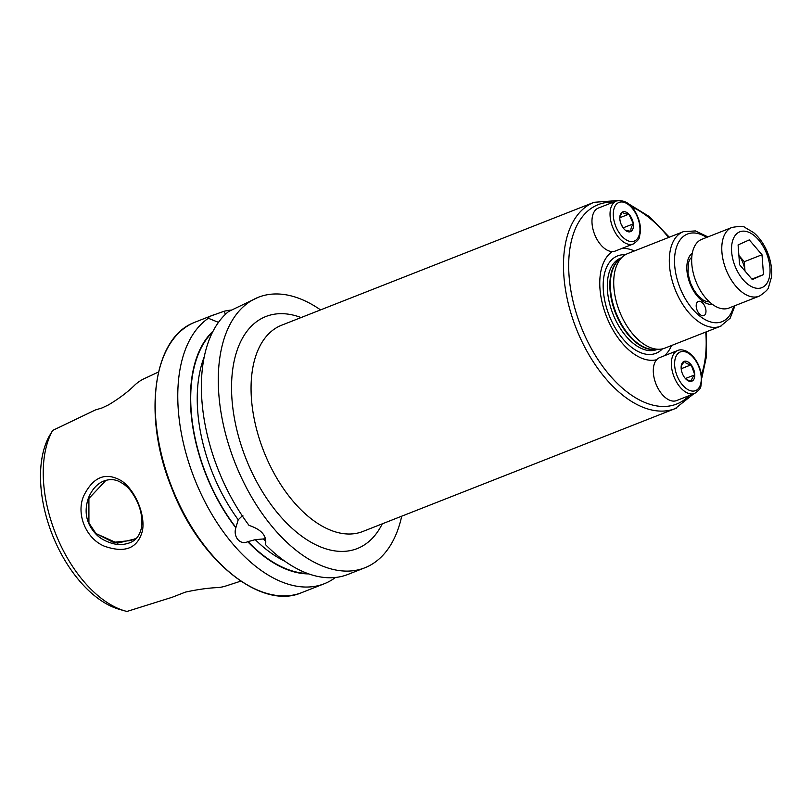 <?xml version="1.0" encoding="UTF-8"?>
<svg xmlns="http://www.w3.org/2000/svg" width="812" height="812" viewBox="0 0 812 812"><rect width="100%" height="100%" fill="white"/><g stroke="black" fill="none" stroke-linecap="round" stroke-linejoin="round"><path stroke-width="1.22" d="M142.455 530.764C137.756 548.384 124.997 553.5 104.169 546.111C86.011 538.478 76.013 514.351 83.524 496.274C93.136 476.583 105.946 471.539 121.952 481.12C135.472 490.671 145.46 514.818 142.455 530.764M129.433 542.893C135.746 540.701 139.755 535.605 141.481 527.607C142.973 515.447 139.705 503.663 131.676 492.234C128.408 487.423 123.82 483.647 117.923 480.927C113.619 479.202 108.981 479.212 104.027 480.948C97.42 483.485 92.263 489.057 88.549 497.665C83.717 511.438 86.153 523.547 95.867 534.012C99.805 538.254 105.54 541.472 113.081 543.654C118.867 545.014 124.317 544.761 129.433 542.893L130.326 542.517M622.063 248.381A58.718 33.251 -111.5 0 1 634.375 250.959M671.565 345.506A58.718 33.251 -111.5 0 1 664.317 355.778M664.906 348.125A50.801 28.765 -111.5 0 1 659.659 349.251A50.801 28.765 -111.5 0 1 619.536 311.382A50.801 28.765 -111.5 0 1 623.098 256.328A50.801 28.765 -111.5 0 1 627.037 253.862A50.801 28.765 -111.5 0 1 627.706 253.577L683.318 231.694A50.801 28.765 -111.5 0 0 682.648 231.978A50.801 28.765 -111.5 0 0 675.381 290.107A50.801 28.765 -111.5 0 0 720.518 326.251L664.906 348.125M401.707 516.188A145.358 82.316 -111.5 0 1 366.709 566.999A145.358 82.316 -111.5 0 1 364.781 567.811A145.358 82.316 -111.5 0 1 235.653 464.393A145.358 82.316 -111.5 0 1 256.419 298.085A145.358 82.316 -111.5 0 1 258.348 297.273L228.527 311.564A145.358 82.316 -111.5 0 0 249.061 525.425C261.576 529.536 267.057 535.93 265.514 544.639L265.331 538.792L255.262 539.655L247.731 541.706C240.25 545.38 232.922 536.884 235.825 527.8L238.22 519.761L242.92 515.244M218.489 322.374L208.308 318.253C207.537 317.939 208.582 317.106 211.475 315.767L224.102 311.24A145.358 82.316 -111.5 0 1 231.674 310.052M135.858 538.782L117.375 543.157L95.989 533.596L88.924 522.979L88.904 498.477L105.113 481.262M104.027 480.948L103.114 481.333M335.457 577.484A145.358 82.316 -111.5 0 1 326.211 582.935A145.358 82.316 -111.5 0 1 324.282 583.747A145.358 82.316 -111.5 0 1 198.087 487.352A145.358 82.316 -111.5 0 1 208.349 318.263M265.625 544.365L265.514 544.639A145.358 82.316 -111.5 0 0 347.901 574.449L364.781 567.811M158.513 371.997L144.394 378.575A111.488 63.133 68.5 0 0 135.168 384.705C128.174 391.699 119.313 398.408 108.595 404.843L101.987 407.969L95.298 409.999L52.689 430.421L49.096 436.42A102.545 58.068 -111.5 0 0 53.003 536.397A102.545 58.068 -111.5 0 0 119.323 609.325L125.149 610.979A106.545 60.332 -111.5 0 0 126.936 611.456L172.114 597.287L185.4 592.121C197.631 589.441 208.613 587.918 218.357 587.553A111.488 63.133 68.5 0 0 225.98 585.949L240.788 581.138M125.149 610.979A106.545 60.332 -111.5 0 1 55.937 534.489A106.545 60.332 -111.5 0 1 52.689 430.421M703.974 315.574A7.623 4.314 68.5 0 0 705.07 306.855A7.623 4.314 68.5 0 0 698.3 301.435A7.623 4.314 68.5 0 0 698.198 301.475A7.623 4.314 68.5 0 0 697.102 310.194A7.623 4.314 68.5 0 0 703.872 315.614A7.623 4.314 68.5 0 0 703.974 315.574M258.348 297.273A145.358 82.316 -111.5 0 1 320.547 309.9M308.733 573.901A133.686 75.709 -111.5 0 1 247.731 541.706M235.825 527.8A133.686 75.709 -111.5 0 1 213.17 331.012M95.775 533.382L113.294 542.335L131.077 540.498L134.609 538.914M224.102 311.24L225.452 314.305M656.675 359.716A58.718 33.251 -111.5 0 1 607.061 317.898A58.718 33.251 -111.5 0 1 612.329 251.588M744.99 271.025A18.737 10.607 68.5 0 0 738.9 255.496M701.365 239.499A36.946 20.919 68.5 0 0 696.077 281.774A36.946 20.919 68.5 0 0 728.902 308.063L759.017 296.218A36.946 20.919 -111.5 0 1 726.192 269.929A36.946 20.919 -111.5 0 1 731.47 227.654A36.946 20.919 -111.5 0 1 731.957 227.451L701.852 239.296A36.946 20.919 68.5 0 0 701.365 239.499M739.6 264.732L738.088 244.909L749.293 239.905L762.001 254.745L763.503 274.578L752.308 279.572L739.6 264.732M738.89 255.415L744.289 261.718L762.001 254.745M744.289 261.718L745 271.035M751.932 279.135L763.503 274.578M615.242 251.06A23.091 13.073 -111.5 0 1 595.541 236.525A23.091 13.073 -111.5 0 1 598.332 208.085L616.399 200.98A23.091 13.073 -111.5 0 0 613.608 229.41A23.091 13.073 -111.5 0 0 633.309 243.955L615.242 251.06M621.474 225.015L623.383 227.736L633.33 223.879C631.208 226.893 630.467 229.39 631.097 231.359L631.025 231.4A10.627 6.019 -111.5 0 1 625.605 230.466A10.627 6.019 -111.5 0 1 624.408 229.39L624.316 229.299A10.627 6.019 -111.5 0 1 621.454 224.965A10.627 6.019 -111.5 0 1 619.932 219.808L619.921 219.666A10.627 6.019 -111.5 0 1 619.952 216.104A10.627 6.019 -111.5 0 1 622.154 212.186L619.871 216.713M631.025 231.4L625.26 230.192M633.33 223.879A10.627 6.019 -111.5 0 1 631.097 231.359M628.935 214.246L633.319 223.736A10.627 6.019 -111.5 0 0 628.935 214.246L628.843 214.155C625.23 214.023 623.027 213.353 622.225 212.135A10.627 6.019 -111.5 0 1 628.843 214.155M619.81 217.738L628.894 214.165M676.569 400.58A23.091 13.073 -111.5 0 1 668.591 399.737A23.091 13.073 -111.5 0 1 654.046 377.59A23.091 13.073 -111.5 0 1 659.659 357.605L677.726 350.5A23.091 13.073 -111.5 0 0 672.113 370.485A23.091 13.073 -111.5 0 0 686.658 392.622A23.091 13.073 -111.5 0 0 694.625 393.475L676.569 400.58M685.379 378.534L694.757 374.88C692.321 377.539 691.266 379.661 691.591 381.264L691.499 381.285A10.627 6.019 -111.5 0 1 688.17 380.787A10.627 6.019 -111.5 0 1 686.932 379.986A10.627 6.019 -111.5 0 1 684.78 377.803L684.689 377.692A10.627 6.019 -111.5 0 1 681.136 367.836L681.136 367.694A10.627 6.019 -111.5 0 1 681.278 365.623A10.627 6.019 -111.5 0 1 684.313 361.32L681.207 366.131M691.499 381.285L686.465 379.61M694.757 374.88A10.627 6.019 -111.5 0 1 691.591 381.264M691.205 364.882L694.757 374.748A10.627 6.019 -111.5 0 0 691.205 364.882L691.124 364.771C687.49 364.162 685.247 363.005 684.394 361.289A10.627 6.019 -111.5 0 1 691.124 364.771M681.41 370.272L681.207 368.729L691.174 364.801M281.612 325.216A110.838 62.768 68.5 0 0 280.14 325.835A110.838 62.768 68.5 0 0 264.306 452.649A110.838 62.768 68.5 0 0 362.771 531.505L675.198 408.598A110.838 62.768 -111.5 0 1 576.723 329.733A110.838 62.768 -111.5 0 1 592.567 202.919A110.838 62.768 -111.5 0 1 594.039 202.31L281.612 325.216M382.249 523.841A124.693 70.614 -111.5 0 1 358.874 547.887A124.693 70.614 -111.5 0 1 247.041 461.328A124.693 70.614 -111.5 0 1 264.265 317.198A124.693 70.614 -111.5 0 1 301.09 317.553M689.307 395.576A107.143 60.677 -111.5 0 1 678.101 403.442A107.143 60.677 -111.5 0 1 582.001 329.073A107.143 60.677 -111.5 0 1 596.8 205.223A107.143 60.677 -111.5 0 1 613.233 202.229M676.67 407.979A110.838 62.768 -111.5 0 1 675.198 408.598L693.681 393.85M662.369 348.896A52.344 29.638 -111.5 0 1 656.624 353.017A52.344 29.638 -111.5 0 1 609.68 316.69A52.344 29.638 -111.5 0 1 616.907 256.186A52.344 29.638 -111.5 0 1 625.321 254.745M657.284 349.383L656.878 349.546A49.187 27.852 -111.5 0 1 613.182 314.559A49.187 27.852 -111.5 0 1 620.206 258.277A49.187 27.852 -111.5 0 1 620.855 258.003L621.261 257.851M656.116 349.454A49.187 27.852 -111.5 0 1 615.476 312.975A49.187 27.852 -111.5 0 1 620.368 258.592M659.659 349.251L654.898 349.515A49.278 27.902 -111.5 0 1 615.983 312.782A49.278 27.902 -111.5 0 1 619.434 259.373L623.098 256.328M721.188 325.967A50.801 28.765 -111.5 0 1 720.518 326.251L730.161 318.192L734.982 305.667M733.672 306.185A47.106 26.674 -111.5 0 1 722.619 321.43A47.106 26.674 -111.5 0 1 680.375 288.737A47.106 26.674 -111.5 0 1 686.881 234.282A47.106 26.674 -111.5 0 1 706.623 237.419M712.53 304.449A27.943 15.824 -111.5 0 1 690.027 283.652A27.943 15.824 -111.5 0 1 692.332 253.09M301.729 592.618A145.358 82.316 -111.5 0 1 172.601 489.2A145.358 82.316 -111.5 0 1 193.368 322.882A145.358 82.316 -111.5 0 1 195.296 322.08L193.347 322.902C152.666 339.081 142.679 417.246 171.616 487.799C199.001 560.27 261.038 610.654 301.729 592.618L324.282 583.747M265.219 540.802A128.621 72.836 -111.5 0 1 263.139 538.853M284.728 561.143A128.621 72.836 -111.5 0 1 255.262 539.655M307.515 573.455A133.239 75.455 -111.5 0 1 247.853 541.401M238.22 519.761A128.621 72.836 -111.5 0 1 204.299 356.701M235.937 527.506A133.239 75.455 -111.5 0 1 212.582 332.159M631.695 206.877A107.143 60.677 -111.5 0 1 668.56 237.5M705.76 332.047A107.143 60.677 -111.5 0 1 701.456 374.829M759.504 296.004A36.946 20.919 -111.5 0 1 759.017 296.218L759.697 295.923C765.574 291.904 768.528 288.981 768.578 287.154L771.4 277.41C772.232 269.655 771.035 261.606 767.827 253.263C764.437 244.666 759.687 237.764 753.577 232.557L745.101 227.553C743.934 226.142 739.549 226.112 731.957 227.451M739.407 231.978A30.024 17.001 68.5 0 0 735.266 266.671A30.024 17.001 68.5 0 0 762.184 287.509A30.024 17.001 68.5 0 0 766.335 252.806A30.024 17.001 68.5 0 0 739.407 231.978M636.75 215.515A20.787 11.764 -111.5 0 1 635.309 240.575A20.787 11.764 -111.5 0 1 616.501 228.02A20.787 11.764 -111.5 0 1 617.942 202.97A20.787 11.764 -111.5 0 1 636.75 215.515M687.51 352.712A20.787 11.764 -111.5 0 1 701.274 378.189A20.787 11.764 -111.5 0 1 688.383 389.861A20.787 11.764 -111.5 0 1 674.62 364.395A20.787 11.764 -111.5 0 1 687.51 352.712M709.404 301.881L706.552 301.607L703.304 300.156L698.005 295.649L693.824 289.925L690.494 283.063L688.038 273.695L688.464 262.631L689.926 259.19L691.794 257.099M213.647 314.863L195.296 322.08M707.932 236.901L695.417 230.923L683.318 231.694M701.781 378.098L706.45 356.519L706.521 331.753M669.321 237.205L649.6 216.753L628.498 203.812M617.841 200.544L594.039 202.31M707.11 301.739L708.632 301.14M690.21 258.764L691.722 258.165M633.309 243.955C641.713 237.987 638.648 237.074 640.333 232.871C640.901 227.198 639.815 221.331 637.075 215.251C632 204.279 625.108 199.529 616.399 200.98M694.625 393.475C703.04 387.507 699.964 386.593 701.659 382.391L701.152 373.124C698.736 362.883 693.956 355.636 686.8 351.363C682.983 349.678 679.959 349.383 677.726 350.5"/></g></svg>
